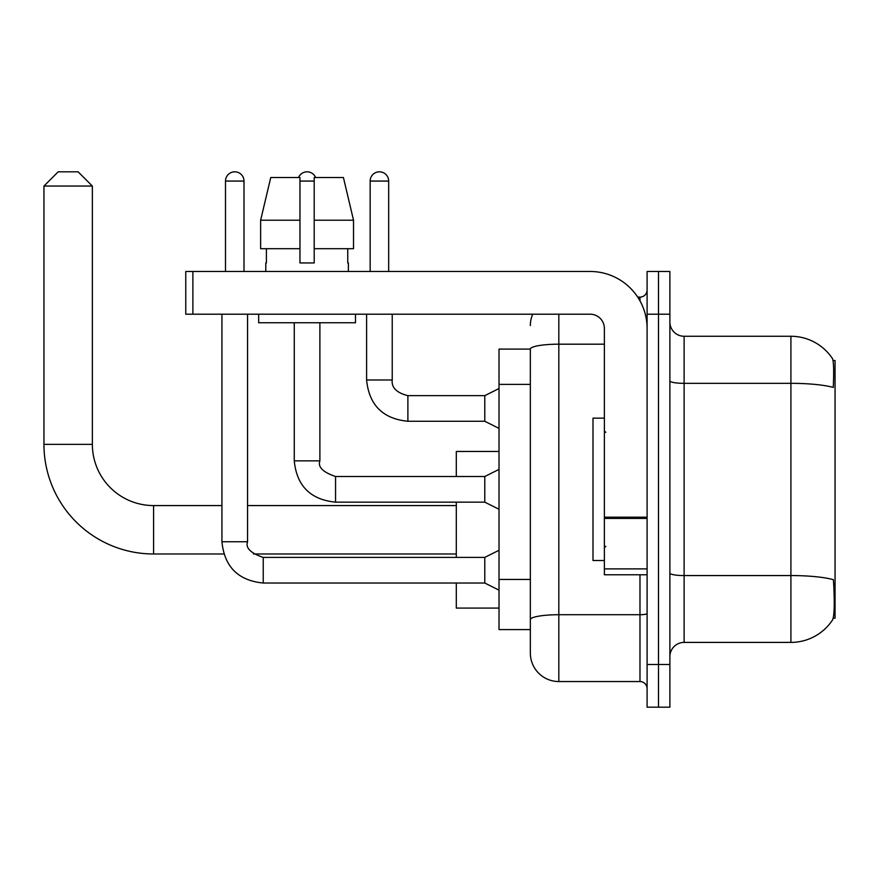 <?xml version="1.0" encoding="UTF-8"?>
<svg xmlns="http://www.w3.org/2000/svg" width="879" height="879" viewBox="0 0 879 879"><rect width="100%" height="100%" fill="white"/><g stroke="black" fill="none" stroke-linecap="round" stroke-linejoin="round"><path stroke-width="1.32" d="M833.204 618.19L835.05 618.19L835.05 360.478L833.028 360.478M530.345 349.084L499.019 349.084L499.019 629.584L530.345 629.584L530.345 653.075L530.345 349.084M684.115 642.406L790.913 642.406A49.839 49.839 0 0 0 832.578 619.904L832.578 619.904C834.281 615.893 834.676 604.411 833.753 585.447L833.38 579.679A49.839 8.658 180 0 0 790.913 575.558L790.913 336.272A49.839 49.839 0 0 1 832.292 358.335L832.292 358.335A49.839 49.839 0 0 0 790.913 336.272L684.115 336.272A14.24 14.24 0 0 1 669.886 322.033A14.24 14.24 0 0 0 684.115 336.272L684.115 642.406A14.24 14.24 0 0 0 669.886 656.635M658.492 664.469L658.492 707.188L669.886 707.188L669.886 664.469L658.492 664.469L658.492 707.188L647.098 707.188L647.098 664.469L658.492 664.469L658.492 314.199L658.492 664.469M647.098 664.469L647.098 271.479L658.492 271.479L658.492 314.199L658.492 271.479L669.886 271.479L669.886 664.469M669.886 380.86A14.24 2.472 0 0 0 684.115 383.332L790.913 383.332A49.839 8.658 180 0 1 833.281 387.43C833.962 371.026 833.688 361.423 832.468 358.599A49.839 49.839 0 0 0 790.913 336.272A49.839 49.839 0 0 1 832.468 358.599M558.824 314.199L558.824 681.555L639.978 681.555L639.978 574.767M637.714 297.113L639.978 297.113A7.12 7.12 0 0 0 647.098 289.993M530.345 637.418L530.345 624.606M647.098 688.675A7.12 7.12 0 0 0 639.978 681.555M530.345 325.593A28.48 28.48 0 0 1 532.718 314.199M558.824 681.555A28.48 28.48 0 0 1 530.345 653.075M353.523 248.702L353.523 220.222L343.414 177.514L353.523 220.222L353.523 248.702L314.199 248.702L314.199 177.514L343.414 177.514L353.523 220.222L314.199 220.222M299.959 220.222L260.634 220.222L270.754 177.514L260.634 220.222L270.754 177.514L299.959 177.514L299.959 262.942L314.199 262.942L314.199 248.702M604.378 418.14L592.995 418.14L592.995 560.527L604.378 560.527M223.793 553.979L153.583 553.979A109.633 109.633 0 0 1 43.95 444.345L43.95 186.051L58.19 171.812L78.121 171.812L92.361 186.051L43.95 186.051M153.583 553.979L153.583 505.568A61.222 61.222 0 0 1 92.361 444.345L92.361 186.051M456.3 502.151L456.3 557.396M456.3 583.03L456.3 608.081L499.019 608.081M499.019 451.465L456.3 451.465L456.3 476.517M225.496 271.479L225.496 181.063A9.251 9.251 0 0 1 234.748 171.812A9.251 9.251 0 0 1 243.999 181.063L243.999 271.479M499.019 590.15L484.779 583.03L484.779 557.396L499.019 550.276M221.937 314.199L221.937 541.739L247.559 541.739L247.559 314.199M298.541 177.514A9.251 9.251 0 0 1 315.627 177.514M499.019 509.271L484.779 502.151L484.779 476.517L499.019 469.397M294.267 322.747L294.267 460.86L319.89 460.86L319.89 322.747M647.098 574.767L604.378 574.767L604.378 517.193L647.098 517.193M647.098 328.438A56.959 56.959 0 0 0 590.15 271.479L192.886 271.479L192.886 314.199L590.15 314.199A14.24 14.24 0 0 1 604.378 328.438L604.378 517.193M192.886 314.199L185.766 314.199L185.766 271.479L192.886 271.479M265.788 262.942L266.403 262.942L265.788 262.942L265.788 271.479M348.37 262.942L347.754 262.942L348.37 262.942L348.37 271.479M347.754 248.702L347.754 262.942M314.199 262.942L299.959 262.942M266.403 262.942L266.403 248.702M258.668 314.199L258.668 322.747L355.49 322.747L355.49 314.199M299.959 248.702L260.634 248.702L260.634 220.222M370.158 271.479L370.158 181.063A9.251 9.251 0 0 1 379.409 171.812A9.251 9.251 0 0 1 388.672 181.063L388.672 271.479M499.019 428.392L484.779 421.272L484.779 395.649L499.019 388.529M366.598 314.199L366.598 379.981L392.232 379.981L392.232 314.199M530.345 384.387L499.019 384.387M530.345 579.448L499.019 579.448M790.913 642.406L790.913 575.558L684.115 575.558A14.24 2.472 0 0 1 669.886 573.086M669.886 314.199L647.098 314.199M647.098 613.476A7.12 1.242 0 0 1 639.978 614.718L558.824 614.718A28.48 4.944 180 0 0 530.345 619.662M530.345 349.128A28.48 4.944 180 0 1 558.824 344.183L604.378 344.183M639.978 300.871L639.978 297.113M43.95 444.345L92.361 444.345M484.779 583.03L263.228 583.03C238.176 580.547 224.409 566.79 221.937 541.739C224.409 566.79 238.176 580.547 263.228 583.03C238.176 580.547 224.409 566.79 221.937 541.739C224.409 566.79 238.176 580.547 263.228 583.03C238.176 580.547 224.409 566.79 221.937 541.739C224.409 566.79 238.176 580.547 263.228 583.03C238.176 580.547 224.409 566.79 221.937 541.739C224.409 566.79 238.176 580.547 263.228 583.03C238.176 580.547 224.409 566.79 221.937 541.739C224.409 566.79 238.176 580.547 263.228 583.03C238.176 580.547 224.409 566.79 221.937 541.739C224.409 566.79 238.176 580.547 263.228 583.03C238.176 580.547 224.409 566.79 221.937 541.739C224.409 566.79 238.176 580.547 263.228 583.03L263.228 557.418C250.581 553.1 245.362 547.881 247.559 541.739M225.496 181.063L243.999 181.063M484.779 502.151L335.558 502.151C310.507 499.679 296.739 485.911 294.267 460.86C296.739 485.911 310.507 499.679 335.558 502.151C310.507 499.679 296.739 485.911 294.267 460.86C296.739 485.911 310.507 499.679 335.558 502.151C310.507 499.679 296.739 485.911 294.267 460.86C296.739 485.911 310.507 499.679 335.558 502.151C310.507 499.679 296.739 485.911 294.267 460.86C296.739 485.911 310.507 499.679 335.558 502.151C310.507 499.679 296.739 485.911 294.267 460.86C296.739 485.911 310.507 499.679 335.558 502.151C310.507 499.679 296.739 485.911 294.267 460.86C296.739 485.911 310.507 499.679 335.558 502.151C310.507 499.679 296.739 485.911 294.267 460.86C296.739 485.911 310.507 499.679 335.558 502.151L335.558 476.517L484.779 476.517M299.959 181.063L314.199 181.063M647.098 518.423L604.378 518.423M604.378 568.889L647.098 568.889M484.779 421.272L407.889 421.272C382.837 418.8 369.07 405.032 366.598 379.981C369.07 405.032 382.837 418.8 407.889 421.272C382.837 418.8 369.07 405.032 366.598 379.981C369.07 405.032 382.837 418.8 407.889 421.272C382.837 418.8 369.07 405.032 366.598 379.981C369.07 405.032 382.837 418.8 407.889 421.272C382.837 418.8 369.07 405.032 366.598 379.981C369.07 405.032 382.837 418.8 407.889 421.272C382.837 418.8 369.07 405.032 366.598 379.981C369.07 405.032 382.837 418.8 407.889 421.272C382.837 418.8 369.07 405.032 366.598 379.981C369.07 405.032 382.837 418.8 407.889 421.272C382.837 418.8 369.07 405.032 366.598 379.981C369.07 405.032 382.837 418.8 407.889 421.272C382.837 418.8 369.07 405.032 366.598 379.981C369.07 405.032 382.837 418.8 407.889 421.272L407.889 395.671C396.583 392.803 391.364 387.573 392.232 379.981C391.364 387.573 396.583 392.803 407.889 395.649C396.583 392.803 391.364 387.573 392.232 379.981C391.364 387.573 396.583 392.803 407.889 395.649C396.583 392.803 391.364 387.573 392.232 379.981C391.364 387.573 396.583 392.803 407.889 395.649C396.583 392.803 391.364 387.573 392.232 379.981C391.364 387.573 396.583 392.803 407.889 395.649C396.583 392.803 391.364 387.573 392.232 379.981C391.364 387.573 396.583 392.803 407.889 395.649C396.583 392.803 391.364 387.573 392.232 379.981C391.364 387.573 396.583 392.803 407.889 395.649C396.583 392.803 391.364 387.573 392.232 379.981C391.364 387.573 396.583 392.803 407.889 395.649C396.583 392.803 391.364 387.573 392.232 379.981C391.364 387.573 396.583 392.803 407.889 395.649L484.779 395.649M370.158 181.063L388.672 181.063M605.807 432.38L604.378 430.952M605.807 546.288L604.378 547.716M456.3 553.979L253.46 553.979M456.3 505.568L247.559 505.568M221.937 505.568L153.583 505.568M484.779 557.396L263.228 557.396M221.937 541.739C224.409 566.79 238.176 580.547 263.228 583.03M319.89 460.86C317.693 467.002 322.912 472.221 335.558 476.517M366.598 379.981C369.07 405.032 382.837 418.8 407.889 421.272M392.232 379.981C391.364 387.573 396.583 392.803 407.889 395.649"/></g></svg>
